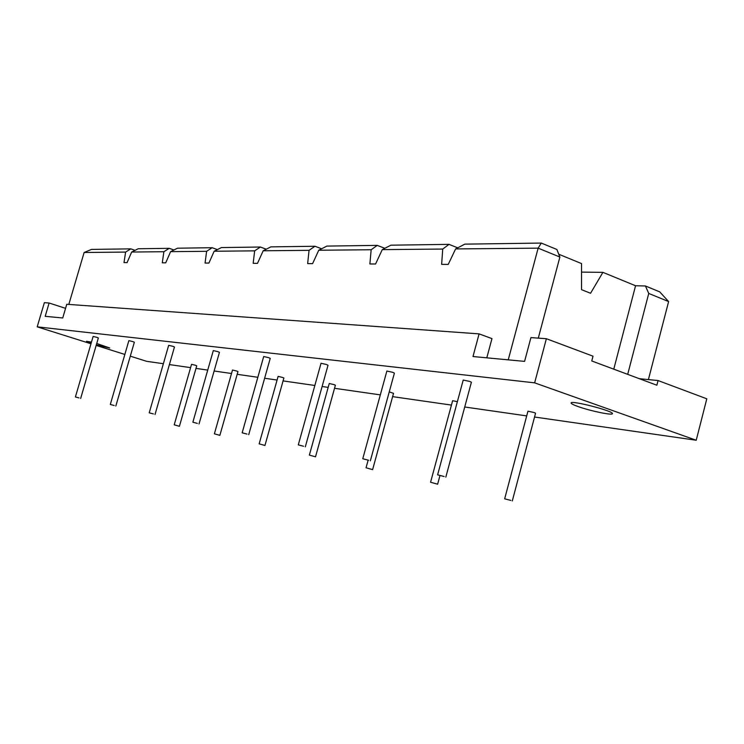 <?xml version="1.0" encoding="UTF-8"?>
<svg xmlns="http://www.w3.org/2000/svg" width="744" height="744" viewBox="0 0 744 744"><rect width="100%" height="100%" fill="white"/><g stroke="black" fill="none" stroke-linecap="round" stroke-linejoin="round"><path stroke-width="1.12" d="M430.571 482.242L437.63 484.195L430.571 482.242L452.622 400.691L457.374 401.667M389.242 391.893L393.52 393.344L372.623 469.622L366.057 467.79L372.623 469.622M309.365 455.096L329.257 383.504L333.935 384.583L335.386 385.215L315.521 456.816L309.365 455.096L315.521 456.816M259.154 443.852L278.117 376.39L282.441 377.394L283.892 378.008L264.957 445.479L259.154 443.852L264.957 445.479M214.384 433.817L232.5 370.038L236.508 370.986L237.959 371.582L219.871 435.37L214.384 433.817L219.871 435.37M368.615 460.248L362.765 458.75L368.615 460.248M362.765 458.75L386.871 371.042L392.73 372.316L394.404 373.107L370.335 460.862M303.58 446.251L298.288 444.884L303.58 446.251M298.288 444.884L321.036 363.277L326.356 364.467L328.03 365.23L305.31 446.856M246.999 434.078L242.163 432.813L246.999 434.078M242.163 432.813L263.702 356.525L268.556 357.632L270.23 358.366L248.728 434.663M197.318 423.383L192.863 422.211L197.318 423.383M192.863 422.211L213.305 350.582L217.787 351.624L219.443 352.331L199.029 423.959M153.357 413.915L149.219 412.827L153.357 413.915M149.219 412.827L168.674 345.328L172.822 346.304L174.468 346.992L155.04 414.482M114.167 405.48L110.307 404.466L114.167 405.48M110.307 404.466L128.861 340.64L132.73 341.57L134.348 342.221L115.832 406.029M510.849 500.414L504.665 498.833L510.849 500.414M504.665 498.833L527.952 411.19L534.155 412.539L535.559 413.208L512.3 500.935M444.131 476.504L437.612 474.849L444.131 476.504M437.612 474.849L463.214 380.044L469.762 381.43L471.398 382.239L445.833 477.118M79.013 397.919L75.404 396.961L79.013 397.919M75.404 396.961L93.13 336.437L96.748 337.311L98.357 337.943L80.65 398.449M91.14 343.254L86.481 341.282L91.475 342.101M96.729 343.477L109.703 347.997L96.32 344.891M170.608 251.658L206.618 251.314L212.161 247.706L177.518 248.198L170.608 251.658L165.726 262.827L162.285 262.809L163.885 251.723L131.651 252.03L138.226 248.756L169.241 248.319L173.938 249.993M163.885 251.723L169.241 248.319M131.651 252.03L127.094 262.613L123.997 262.595L125.615 252.086L130.795 248.859L135.027 250.347M212.161 247.706L217.397 249.612M214.16 251.239L254.662 250.858L260.381 247.027L221.433 247.575L214.16 251.239L208.925 263.069L205.065 263.051L206.618 251.314M260.381 247.027L266.268 249.203M263.171 250.774L309.058 250.337L314.963 246.255L270.844 246.878L263.171 250.774L257.517 263.339L253.165 263.32L254.662 250.858M314.963 246.255L321.622 248.766M318.739 250.244L371.163 249.742L377.255 245.381L326.867 246.087L318.739 250.244L312.601 263.646L307.644 263.618L309.058 250.337M377.255 245.381L384.843 248.31M382.267 249.631L442.736 249.054L449.004 244.367L390.907 245.185L382.267 249.631L375.571 263.999L369.88 263.971L371.163 249.742M449.004 244.367L457.727 247.826M508.245 359.845L538.144 248.143L541.288 243.065L464.823 244.144L455.607 248.933L448.241 264.408L441.638 264.371L442.736 249.054M578.246 406.615C573.466 404.913 571.094 403.704 571.113 402.988C570.657 399.937 614.181 411.181 612.396 413.673C612.572 415.598 590.317 410.967 578.246 406.615M639.319 378.687L658.068 380.547L656.859 385.215L591.759 360.97L593.014 356.181L546.375 338.715L530.928 337.599L524.585 361.379L472.989 356.534L479.099 333.879L491.97 338.604L486.799 357.827M479.099 333.879L66.765 304.277L62.729 317.976L45.189 316.321L49.132 303.013L65.565 308.342M455.607 248.933L538.144 248.143L559.879 257.043L538.293 338.129M541.288 243.065L556.865 249.482L559.879 257.043M558.753 254.234L581.529 263.581L581.538 289.667L590.569 293.276L602.91 272.351L635.562 285.752L645.429 285.975L659.742 291.881L668.614 301.571L648.405 379.589M581.529 272.109L602.91 272.351M658.068 380.547L706.8 398.803L696.226 440.243L534.648 382.853L546.375 338.715M130.302 356.162L146.642 361.314L163.373 363.714M169.4 364.579L190.594 367.629M195.988 368.401L207.743 370.084M214.123 371.005L231.514 373.507M237.187 374.316L257.843 377.282M264.622 378.259L277.094 380.044M283.083 380.909L314.852 385.476M322.106 386.517L328.178 387.382M334.53 388.303L380.314 394.878M392.618 396.636L451.431 405.089M464.73 406.996L526.706 415.896M534.545 417.021L696.226 440.243M627.694 374.353L648.749 293.443L668.614 301.571M645.429 285.975L648.749 293.443M613.772 369.173L635.562 285.752M534.648 382.853L37.2 326.839L44.361 302.668L49.132 303.013M125.615 252.086L84.128 252.486L91.456 249.417L130.795 248.859M84.128 252.486L68.82 304.426M37.2 326.839L90.982 343.774M96.171 345.411L124.853 354.451M174.208 424.824L191.543 364.328L195.291 365.23L196.732 365.806L179.416 426.293L174.208 424.824L179.416 426.293M437.63 484.195L439.937 475.658M366.057 467.79L368.085 460.378"/></g></svg>

